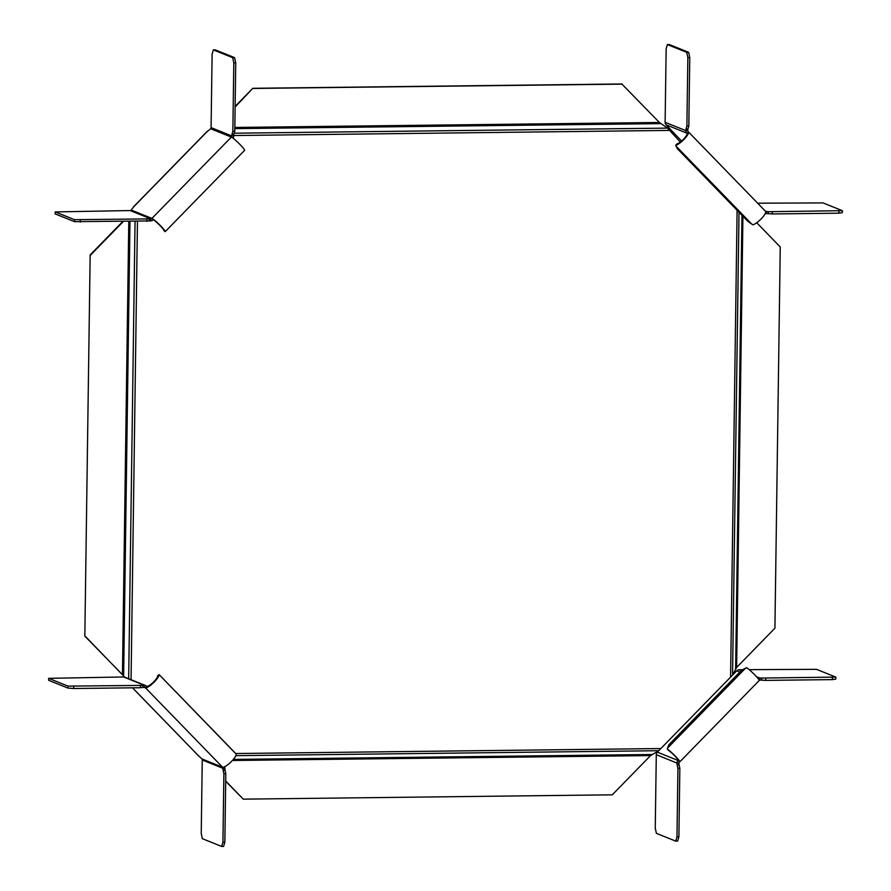 <?xml version="1.0" encoding="UTF-8"?>
<svg xmlns="http://www.w3.org/2000/svg" width="891" height="891" viewBox="0 0 891 891"><rect width="100%" height="100%" fill="white"/><g stroke="black" fill="none" stroke-linecap="round" stroke-linejoin="round"><path stroke-width="1.34" d="M206.768 131.968L210.621 128.749A1.593 1.526 -68.1 0 0 211.089 127.625L212.114 54.162L213.361 49.896L232.696 57.67L233.81 62.882L232.852 131.333L231.994 134.263A2.383 0.59 -90.7 0 0 231.805 135.866L233.72 135.933A3.575 3.441 -68.1 0 1 232.963 138.116M153.274 219.776L151.938 218.395A9.523 1.002 44.3 0 1 159.912 225.145A9.523 1.002 44.3 0 1 165.18 231.682L163.755 230.301A7.54 0.791 -135.7 0 0 163.766 230.29A7.54 0.791 -135.7 0 0 159.589 225.111A7.54 0.791 -135.7 0 0 153.274 219.776A3.575 3.441 -68.1 0 1 150.813 220.845L150.846 218.874L74.521 219.687L55.186 211.924L130.131 210.554A1.593 1.526 -68.1 0 0 131.222 210.076L133.795 206.712M165.18 231.682L244.579 150.356A9.523 1.002 -135.7 0 0 244.579 150.356A9.523 1.002 -135.7 0 0 239.311 143.819A9.523 1.002 -135.7 0 0 231.337 137.08A1.593 1.526 111.9 0 0 231.794 135.955L211.089 127.625M231.994 134.263L233.921 134.24A2.383 0.59 89.3 0 0 233.72 135.844L233.72 135.933M150.813 220.845L149.276 220.935L149.298 218.963M149.276 220.935L74.488 221.659L55.153 213.896L55.186 211.924M130.131 210.554L150.846 218.874A1.593 1.526 111.9 0 0 151.938 218.395L231.337 137.08L210.621 128.749M74.488 221.659L74.521 219.687M80.29 222.082L80.313 220.11M146.915 221.302L146.948 219.331M233.921 134.24L234.779 131.311L232.852 131.333M213.361 49.896L215.277 49.874L234.611 57.648L235.736 62.86L234.779 131.311M235.736 62.86L233.81 62.882M234.611 57.648L232.696 57.67M687.095 133.416L688.197 131.712A9.523 2.35 135.9 0 1 688.409 131.857A9.523 2.35 135.9 0 1 684.377 138.996A9.523 2.35 135.9 0 1 675.723 145.3L676.937 143.885A7.54 1.86 -44.1 0 0 683.798 138.885A7.54 1.86 -44.1 0 0 686.994 133.238A7.54 1.86 -44.1 0 0 686.816 133.127A3.575 3.441 -68.1 0 1 685.836 130.632L685.836 130.531A2.383 0.59 -90.7 0 1 686.037 128.928L687.963 128.905L688.821 125.976L689.768 57.536L688.654 52.324L669.319 44.55L667.404 44.572L666.145 48.838L665.12 122.301A3.575 3.441 111.9 0 0 666.1 124.807L681.548 141.034M688.409 131.857L765.558 211.345A9.523 2.35 -44.1 0 1 761.527 218.484A9.523 2.35 -44.1 0 1 752.873 224.788L747.972 221.469L677.249 148.597L675.723 145.3M757.64 203.193L823.028 202.914L842.351 210.677L768.32 211.702L768.287 213.673L766.394 213.628A3.575 3.441 -68.1 0 1 765.291 213.45M765.636 211.434A1.593 1.526 111.9 0 0 766.427 211.657L766.394 213.628M768.32 211.702L765.503 211.278M668.651 130.264L668.05 127.123M665.12 122.301L685.836 130.632L687.763 130.509A2.383 0.59 89.3 0 1 687.963 128.905M686.037 128.928L686.894 125.999L687.852 57.559L686.738 52.346L667.404 44.572M687.763 130.609A1.593 1.526 111.9 0 0 688.197 131.712M686.738 52.346L688.654 52.324M687.852 57.559L689.768 57.536M686.894 125.999L688.821 125.976M768.287 213.673L772.274 213.963L772.297 211.991M842.351 210.677L842.329 212.659L838.899 213.183L772.274 213.963M838.899 213.183L838.932 211.212M742.515 669.72L739.196 669.754A3.575 3.441 111.9 0 0 736.734 670.823L657.346 752.149A3.575 3.441 111.9 0 0 656.288 754.677L655.264 828.14L656.389 833.352L675.723 841.126L677.639 841.104L678.886 836.838L679.844 768.387L679.076 764.812A2.383 0.59 89.3 0 1 678.931 763.064L677.004 762.997A3.575 3.441 -68.1 0 1 678.051 760.468L679.399 761.85A1.593 1.526 111.9 0 0 678.931 762.974M657.346 752.149L678.051 760.468A7.54 0.791 -135.7 0 0 678.363 760.491A7.54 0.791 -135.7 0 0 674.821 755.958A7.54 0.791 -135.7 0 0 668.473 750.322L667.292 749.019A9.523 1.002 44.3 0 1 675.311 756.147A9.523 1.002 44.3 0 1 679.777 761.883L759.177 680.557A9.523 1.002 -135.7 0 0 754.699 674.821A9.523 1.002 -135.7 0 0 746.68 667.704L741.702 670.132L668.929 744.676L667.537 748.095L745.611 668.116M667.292 749.019L667.537 748.095M679.076 764.812L677.16 764.834A2.383 0.59 -90.7 0 1 677.004 763.086L656.288 754.677M758.096 678.619A3.575 3.441 -68.1 0 1 759.912 678.073L835.847 677.104L816.512 669.341L749.186 669.642M756.448 676.681L759.912 678.073L759.878 680.056L765.759 680.39L832.383 679.61L835.814 679.076L835.847 677.104M759.878 680.056A1.593 1.526 111.9 0 0 759.165 680.245M832.417 677.639L832.383 679.61M765.781 678.419L765.759 680.39M677.16 764.834L677.928 768.41L679.844 768.387M675.723 841.126L676.971 836.861L677.928 768.41M676.971 836.861L678.886 836.838M122.557 674.765L84.834 636.141L90.158 254.915L122.691 221.592M90.158 254.915L84.834 636.141M85.235 636.297L122.279 674.61M90.559 255.071L123.248 221.581M128.783 221.514L122.457 674.654L124.462 677.071M235.113 106.998L252.821 88.298L621.795 83.966L659.418 122.479L667.515 128.115L680.312 142.037M733.438 673.373L736.623 667.448L774.925 628.2L780.249 246.974L756.737 222.75M225.701 781.028L243.288 799.149L612.273 794.817L650.575 755.579L658.527 750.879M243.288 799.149L225.701 781.273M253.222 88.454L622.196 84.122M252.821 88.298L235.124 106.419M224.577 766.795A3.575 3.441 -68.1 0 1 224.888 768.298L222.962 768.41A2.383 0.59 -90.7 0 0 223.118 770.158L223.886 773.744L222.928 842.184L221.681 846.45L202.346 838.676L201.232 833.464L202.257 760.001A1.593 1.526 -68.1 0 0 201.823 758.887L198.426 755.713M202.257 760.001L222.973 768.32A1.593 1.526 111.9 0 0 222.538 767.207A9.523 2.35 -44.1 0 0 230.702 762.195A9.523 2.35 -44.1 0 0 236.137 754.087L159.5 674.999L235.369 753.162M142.783 685.391L68.006 686.115L48.671 678.341L48.649 680.323L67.972 688.086L73.775 688.509L140.399 687.729L142.76 687.362L142.783 685.391L144.331 685.302A3.575 3.441 -68.1 0 1 146.759 686.315A7.54 1.86 -44.1 0 0 153.23 682.339A7.54 1.86 -44.1 0 0 157.54 675.913L158.988 674.598L159.5 674.999M158.988 674.598A9.523 2.35 135.9 0 1 153.553 682.706A9.523 2.35 135.9 0 1 145.389 687.729A1.593 1.526 111.9 0 0 144.309 687.273L144.331 685.302L123.615 676.971L48.671 678.341M146.759 686.315L145.389 687.729L142.76 687.362M145.612 685.535L124.896 677.216A3.575 3.441 111.9 0 0 123.615 676.971M224.888 768.298L224.888 768.387A2.383 0.59 89.3 0 0 225.033 770.136L223.118 770.158M221.681 846.45L223.596 846.428L224.855 842.162L222.928 842.184M225.033 770.136L225.802 773.722L224.855 842.162M225.802 773.722L223.886 773.744M140.433 685.758L140.399 687.729M73.797 686.538L73.775 688.509M68.006 686.115L67.972 688.086M131.222 210.076L151.938 218.395M207.581 131.133L133.238 207.28M233.72 135.844L231.805 135.866M150.757 218.874L150.735 220.845M751.804 224.164L675.935 145.99M766.483 213.628L766.516 211.657M686.816 133.127L666.1 124.807M687.763 130.509L685.836 130.531M677.004 763.086L678.931 763.064M739.82 672.059L736.734 670.823M759.967 680.056L760.001 678.073M739.196 669.754L741.267 670.589M761.805 678.129L761.772 680.1M129.986 221.503L123.637 676.046M135.053 221.447L128.672 678.73M137.459 221.414L131.066 679.688M730.598 676.392L737.102 210.265M660.142 748.551L235.692 753.53M669.052 130.42L233.732 135.532M732.569 673.741L739.018 212.236M735.632 668.863L741.969 215.277M736.623 667.448L742.927 216.268M235.825 755.668L658.616 750.712M652.034 754.499L233.308 759.41M232.362 760.491L650.575 755.579M234.834 127.458L659.418 122.479M234.222 133.193L667.515 128.115M660.844 123.626L234.812 128.627M201.823 758.887L222.538 767.207L145.389 687.729M132.536 687.819L198.86 756.158M144.242 685.302L144.219 687.273M222.962 768.41L224.888 768.387M133.438 206.924L207.091 131.478M198.626 755.947L132.503 687.819"/></g></svg>
